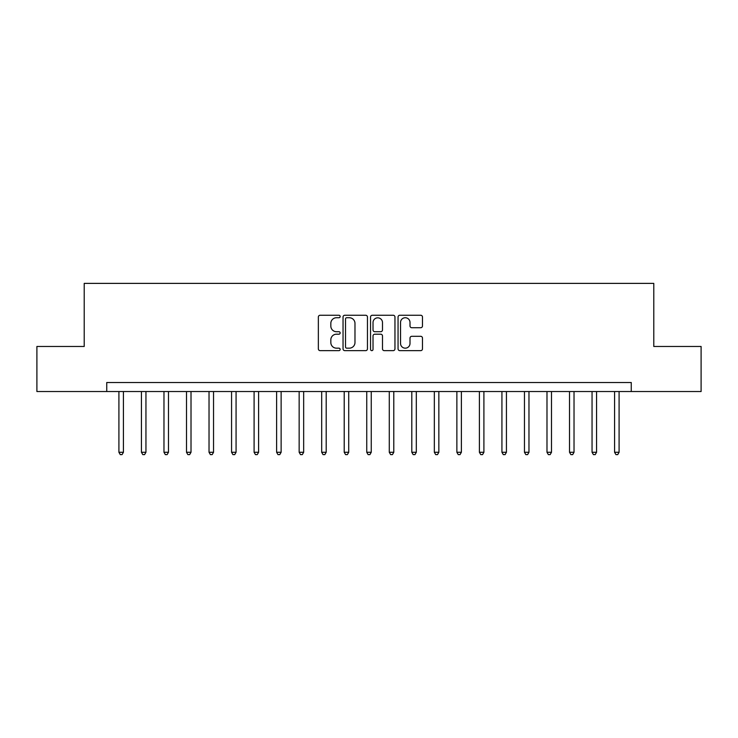 <?xml version="1.0" encoding="UTF-8"?>
<svg xmlns="http://www.w3.org/2000/svg" width="738" height="738" viewBox="0 0 738 738"><rect width="100%" height="100%" fill="white"/><g stroke="black" fill="none" stroke-linecap="round" stroke-linejoin="round"><path stroke-width="1.11" d="M340.163 316.501A1.236 1.236 0 0 0 338.926 315.255L320.126 315.255A1.771 1.771 0 0 0 318.355 317.026L318.355 348.871A1.771 1.771 0 0 0 320.126 350.642L338.926 350.642A1.236 1.236 0 0 0 340.163 349.406A1.236 1.236 0 0 0 338.926 348.17L336.491 348.17A5.664 5.664 0 0 1 330.827 342.506L330.827 339.849A5.664 5.664 0 0 1 336.491 334.194L338.926 334.194A1.236 1.236 0 0 0 340.163 332.949A1.236 1.236 0 0 0 338.926 331.713L336.491 331.713A5.664 5.664 0 0 1 330.827 326.048L330.827 323.401A5.664 5.664 0 0 1 336.491 317.737L338.926 317.737A1.236 1.236 0 0 0 340.163 316.501M420.706 327.727A1.771 1.771 0 0 0 422.477 325.965L422.477 317.026A1.771 1.771 0 0 0 420.706 315.255L399.83 315.255A1.771 1.771 0 0 0 398.059 317.026L398.059 348.871A1.771 1.771 0 0 0 399.83 350.642L420.706 350.642A1.771 1.771 0 0 0 422.477 348.871L422.477 338.078A1.771 1.771 0 0 0 420.706 336.316L411.767 336.316A1.771 1.771 0 0 0 410.005 338.078L410.005 343.438A4.732 4.732 0 0 1 405.273 348.17A4.732 4.732 0 0 1 400.54 343.438L400.54 322.469A4.732 4.732 0 0 1 405.273 317.737A4.732 4.732 0 0 1 410.005 322.469L410.005 325.965A1.771 1.771 0 0 0 411.767 327.727L420.706 327.727M106.742 391.527L36.9 391.527L36.9 346.473L84.215 346.473L84.215 283.383L653.785 283.383L653.785 346.473L701.1 346.473L701.1 391.527L631.258 391.527L631.258 382.515L106.742 382.515L106.742 391.527L631.258 391.527M367.45 317.026A1.771 1.771 0 0 0 365.679 315.255L344.803 315.255A1.771 1.771 0 0 0 343.041 317.026L343.041 348.871A1.771 1.771 0 0 0 344.803 350.642L365.679 350.642A1.771 1.771 0 0 0 367.45 348.871L367.45 317.026M372.321 315.255L393.197 315.255A1.771 1.771 0 0 1 394.959 317.026L394.959 348.871A1.771 1.771 0 0 1 393.197 350.642L384.258 350.642A1.771 1.771 0 0 1 382.487 348.871L382.487 335.956A1.771 1.771 0 0 0 380.725 334.194L374.793 334.194A1.771 1.771 0 0 0 373.022 335.956L373.022 349.406A1.236 1.236 0 0 1 371.786 350.642A1.236 1.236 0 0 1 370.55 349.406L370.55 317.026A1.771 1.771 0 0 1 372.321 315.255M346.749 317.737A1.236 1.236 0 0 0 345.513 318.973L345.513 346.925A1.236 1.236 0 0 0 346.749 348.17L349.314 348.17A5.664 5.664 0 0 0 354.978 342.506L354.978 323.401A5.664 5.664 0 0 0 349.314 317.737L346.749 317.737M382.487 322.561A4.732 4.732 0 0 0 377.755 317.829A4.732 4.732 0 0 0 373.022 322.561L373.022 329.941A1.771 1.771 0 0 0 374.793 331.713L380.725 331.713A1.771 1.771 0 0 0 382.487 329.941L382.487 322.561M118.91 391.527L118.91 452.274L123.421 452.274L123.421 391.527M123.421 452.274L122.065 454.617L120.266 454.617L118.91 452.274M141.438 391.527L141.438 452.274L145.949 452.274L145.949 391.527M145.949 452.274L144.593 454.617L142.794 454.617L141.438 452.274M163.974 391.527L163.974 452.274L168.476 452.274L168.476 391.527M168.476 452.274L167.129 454.617L165.321 454.617L163.974 452.274M186.502 391.527L186.502 452.274L191.013 452.274L191.013 391.527M191.013 452.274L189.657 454.617L187.858 454.617L186.502 452.274M209.029 391.527L209.029 452.274L213.54 452.274L213.54 391.527M213.54 452.274L212.184 454.617L210.385 454.617L209.029 452.274M231.566 391.527L231.566 452.274L236.068 452.274L236.068 391.527M236.068 452.274L234.721 454.617L232.913 454.617L231.566 452.274M254.093 391.527L254.093 452.274L258.604 452.274L258.604 391.527M258.604 452.274L257.248 454.617L255.449 454.617L254.093 452.274M276.621 391.527L276.621 452.274L281.132 452.274L281.132 391.527M281.132 452.274L279.776 454.617L277.977 454.617L276.621 452.274M299.158 391.527L299.158 452.274L303.659 452.274L303.659 391.527M303.659 452.274L302.312 454.617L300.504 454.617L299.158 452.274M321.685 391.527L321.685 452.274L326.196 452.274L326.196 391.527M326.196 452.274L324.84 454.617L323.041 454.617L321.685 452.274M344.212 391.527L344.212 452.274L348.723 452.274L348.723 391.527M348.723 452.274L347.367 454.617L345.569 454.617L344.212 452.274M366.749 391.527L366.749 452.274L371.251 452.274L371.251 391.527M371.251 452.274L369.904 454.617L368.096 454.617L366.749 452.274M389.277 391.527L389.277 452.274L393.788 452.274L393.788 391.527M393.788 452.274L392.431 454.617L390.633 454.617L389.277 452.274M411.804 391.527L411.804 452.274L416.315 452.274L416.315 391.527M416.315 452.274L414.959 454.617L413.16 454.617L411.804 452.274M434.341 391.527L434.341 452.274L438.842 452.274L438.842 391.527M438.842 452.274L437.496 454.617L435.688 454.617L434.341 452.274M456.868 391.527L456.868 452.274L461.379 452.274L461.379 391.527M461.379 452.274L460.023 454.617L458.224 454.617L456.868 452.274M479.396 391.527L479.396 452.274L483.907 452.274L483.907 391.527M483.907 452.274L482.551 454.617L480.752 454.617L479.396 452.274M501.932 391.527L501.932 452.274L506.434 452.274L506.434 391.527M506.434 452.274L505.087 454.617L503.279 454.617L501.932 452.274M524.46 391.527L524.46 452.274L528.971 452.274L528.971 391.527M528.971 452.274L527.615 454.617L525.816 454.617L524.46 452.274M546.987 391.527L546.987 452.274L551.498 452.274L551.498 391.527M551.498 452.274L550.142 454.617L548.343 454.617L546.987 452.274M569.524 391.527L569.524 452.274L574.026 452.274L574.026 391.527M574.026 452.274L572.679 454.617L570.871 454.617L569.524 452.274M592.051 391.527L592.051 452.274L596.562 452.274L596.562 391.527M596.562 452.274L595.206 454.617L593.407 454.617L592.051 452.274M614.579 391.527L614.579 452.274L619.09 452.274L619.09 391.527M619.09 452.274L617.734 454.617L615.935 454.617L614.579 452.274"/></g></svg>

